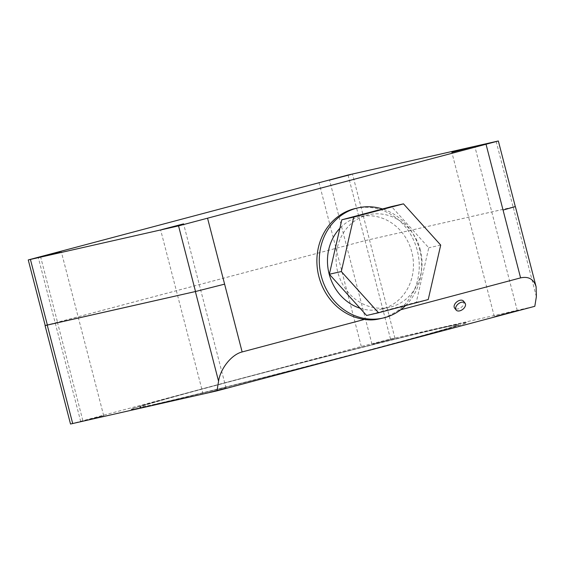 <?xml version="1.0" encoding="UTF-8"?>
<svg xmlns="http://www.w3.org/2000/svg" width="565" height="565" viewBox="0 0 565 565"><rect width="100%" height="100%" fill="white"/><g stroke="black" fill="none" stroke-linecap="round" stroke-linejoin="round"><path stroke-width="0.42" stroke-dasharray="2.83 2.12" d="M366.579 315.482L416.285 302.254L428.764 247.795L391.538 206.564M428.235 299.542L416.285 302.254M440.707 245.09L428.764 247.795M420.381 250.027A47.453 42.756 77.2 0 0 368.557 214.749A47.453 42.756 77.2 0 0 337.736 272.012A47.453 42.756 77.2 0 0 389.56 307.289A47.453 42.756 77.2 0 0 420.381 250.027M155.573 404.18A164.669 2.366 165.5 0 1 139.562 407.266A164.669 2.366 165.5 0 1 262.965 372.964A164.669 2.366 165.5 0 1 442.395 327.884A164.669 2.366 165.5 0 1 458.406 324.804A164.669 2.366 165.5 0 1 335.003 359.107A164.669 2.366 165.5 0 1 155.573 404.18M360.039 308.236A47.453 42.756 77.2 0 0 380.965 309.246A47.453 42.756 77.2 0 0 411.786 251.976A47.453 42.756 77.2 0 0 359.954 216.699A47.453 42.756 77.2 0 0 339.883 228.288M442.367 327.778A164.669 2.366 -14.5 0 0 262.937 372.858A164.669 2.366 -14.5 0 0 139.534 407.153A164.669 2.366 -14.5 0 0 155.545 404.074A164.669 2.366 -14.5 0 0 334.974 358.994A164.669 2.366 -14.5 0 0 458.377 324.698A164.669 2.366 -14.5 0 0 442.367 327.778M405.585 305.573A56.486 50.899 77.2 0 0 419.654 249.885A56.486 50.899 77.2 0 0 382.491 208.972M463.533 301.145A5.65 3.538 -37.7 0 1 463.978 303.292A5.65 3.538 -37.7 0 1 459.832 308.285A5.65 3.538 -37.7 0 1 454.592 308.052M148.002 406.08A173.335 2.493 165.5 0 1 131.144 409.321A173.335 2.493 165.5 0 1 261.044 373.218A173.335 2.493 165.5 0 1 449.909 325.772A173.335 2.493 165.5 0 1 466.768 322.523A173.335 2.493 165.5 0 1 336.867 358.627A173.335 2.493 165.5 0 1 148.002 406.08M45.221 325.546L365.011 240.641L515.308 206.606M45.207 325.511L365.061 240.626L515.301 206.578M355.569 208.429A56.486 50.899 -102.8 0 1 417.267 250.429A56.486 50.899 -102.8 0 1 398.148 310.453C391.771 314.656 385.443 317.481 379.157 318.921M70.519 424.018L361.282 346.458L390.521 339.057L534.808 306.308M398.148 310.453L400.733 309.761M449.938 325.878A173.335 2.493 -14.5 0 0 261.072 373.331A173.335 2.493 -14.5 0 0 131.172 409.434A173.335 2.493 -14.5 0 0 148.03 406.193A173.335 2.493 -14.5 0 0 336.895 358.74A173.335 2.493 -14.5 0 0 466.796 322.636A173.335 2.493 -14.5 0 0 449.938 325.878M495.427 316.167L517.243 310.446L495.427 316.167M81.876 421.398L103.692 415.678L81.876 421.398M373.119 343.93L394.935 338.209L373.119 343.93M204.191 393.636L226.007 387.922L204.191 393.636M536.369 296.689L513.175 207.009M390.521 339.057L365.061 240.626M361.282 346.458L335.829 248.028M82.836 420.53L57.383 322.099M40.511 256.461L57.482 322.078M318.957 182.389L335.928 248.007M348.04 175.023L365.011 240.641M496.155 141.405L513.126 207.023M389.56 307.289L380.965 309.246M368.557 214.749L359.954 216.699M517.243 310.446L474.819 146.399M494.276 316.386L451.845 152.338M103.692 415.678L61.267 251.63M80.724 421.617L38.3 257.569M394.935 338.209L352.504 174.161M371.961 344.149L329.536 180.101M203.033 393.861L160.608 229.814M226.007 387.922L183.583 223.867"/><path stroke-width="0.85" d="M403.481 203.852L440.707 245.09L428.235 299.542L378.529 312.77L341.302 271.532L353.775 217.073L403.481 203.852L391.538 206.564L341.832 219.785L329.353 274.244L366.579 315.482L378.529 312.77M341.302 271.532L329.353 274.244M353.775 217.073L341.832 219.785M339.883 228.288A47.453 42.756 77.2 0 0 329.134 273.961A47.453 42.756 77.2 0 0 360.039 308.236M455.665 307.883A5.65 3.538 142.3 0 0 456.11 310.023A5.65 3.538 142.3 0 0 461.351 310.256A5.65 3.538 142.3 0 0 465.504 305.262A5.65 3.538 142.3 0 0 465.052 303.115A5.65 3.538 142.3 0 0 459.811 302.882A5.65 3.538 142.3 0 0 455.665 307.883M382.491 208.972A56.486 50.899 77.2 0 0 357.956 207.885A56.486 50.899 77.2 0 0 321.266 276.059A56.486 50.899 77.2 0 0 382.964 318.06A56.486 50.899 77.2 0 0 405.585 305.573M456.11 310.023L454.592 308.052A5.65 3.538 -37.7 0 1 454.14 305.912A5.65 3.538 -37.7 0 1 458.293 300.912A5.65 3.538 -37.7 0 1 463.533 301.145L465.052 303.115M400.733 309.761L520.591 277.881C528.558 276.158 533.734 279.124 536.114 286.787L536.369 296.689L534.808 306.308L217.002 390.846L218.563 381.227C220.428 368.436 231.664 354.481 242.138 351.953L224.609 284.146L195.518 291.512L45.221 325.546L28.25 259.928L348.04 175.023L498.337 140.982L178.547 225.894L28.25 259.928M498.337 140.982L515.308 206.606L503.055 210.074L515.301 206.578M207.638 218.521L224.609 284.146L195.37 291.547L45.207 325.511M382.964 318.06L379.157 318.921C373.988 320.087 369.129 320.235 364.58 319.38A56.486 50.899 -102.8 0 1 318.879 276.603A56.486 50.899 -102.8 0 1 355.569 208.429L357.956 207.885M217.002 390.846L70.519 424.018L45.066 325.588M242.138 351.953L364.58 319.38M473.661 146.618L451.845 152.338L473.661 146.618M60.116 251.856L38.3 257.569L60.116 251.856M351.352 174.38L329.536 180.101L351.352 174.38M161.767 229.588L183.583 223.867L161.767 229.588M218.563 381.227L195.37 291.547M520.591 277.881L486.084 144.456M72.716 423.595L47.262 325.165M178.547 225.894L195.518 291.512M30.439 259.505L47.404 325.129M536.114 286.787L515.372 206.585"/></g></svg>
